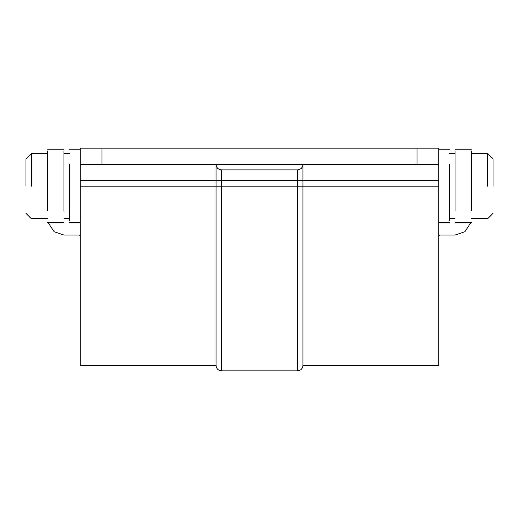 <?xml version="1.0" encoding="UTF-8"?>
<svg xmlns="http://www.w3.org/2000/svg" width="519" height="519" viewBox="0 0 519 519"><rect width="100%" height="100%" fill="white"/><g stroke="black" fill="none" stroke-linecap="round" stroke-linejoin="round"><path stroke-width="0.78" d="M69.403 164.439L69.403 220.452M449.597 164.439L449.597 220.452M25.95 186.178L25.95 159.022L25.95 186.178M47.677 150.932L47.677 210.883M471.323 150.932L471.323 210.883M417.01 164.452L417.01 148.155L438.737 148.155L438.737 164.452L80.263 164.452L80.263 148.155L101.99 148.155L101.99 164.452M297.517 370.728L297.517 186.178L302.953 186.178L302.953 365.298M438.737 164.452L438.737 186.178L302.953 186.178L302.953 164.452C302.603 167.728 300.793 169.538 297.517 169.882L221.483 169.882C218.207 169.538 216.397 167.728 216.047 164.452L216.047 180.742L80.263 180.742L80.263 164.452M438.737 186.178L438.737 365.415L302.953 365.415C302.622 368.704 300.812 370.514 297.517 370.845L221.483 370.845C218.188 370.514 216.378 368.704 216.047 365.415L80.263 365.415L80.263 186.178L216.047 186.178L216.047 180.742L221.483 180.742L221.483 186.178L216.047 186.178L216.047 365.298M438.737 235.671L439.677 235.062M63.967 150.932L63.967 210.883M455.033 150.932L455.033 210.883M417.01 148.155L101.99 148.155M80.263 235.062L63.967 235.062L54.067 231.701L48.124 222.567L54.067 231.701L63.967 235.062M455.033 235.062L464.933 231.701L470.876 222.567L464.933 231.701L455.033 235.062L438.737 235.062M80.263 186.178L80.263 180.742M79.323 235.062L80.263 235.671M493.05 186.178L493.05 159.022L493.05 186.178M31.38 186.178L31.38 153.585L31.38 186.178M487.62 186.178L487.62 153.585L487.62 186.178M221.483 370.728L221.483 186.178L297.517 186.178L297.517 180.742L438.737 180.742M221.483 169.882L221.483 180.742L297.517 180.742L297.517 169.882M80.263 149.783L69.403 149.783M80.263 222.567L69.403 222.567M438.737 149.783L449.597 149.783M438.737 222.567L449.597 222.567M63.967 149.783L47.677 149.783M63.967 222.567L47.677 222.567M455.033 149.783L471.323 149.783M455.033 222.567L471.323 222.567M25.95 213.335L31.38 218.765L47.677 218.765M47.677 153.585L31.38 153.585L25.95 159.022M449.597 153.585L455.033 153.585M455.033 218.765L449.597 218.765M63.967 153.585L69.403 153.585M69.403 218.765L63.967 218.765M471.323 218.765L487.62 218.765L493.05 213.335M493.05 159.022L487.62 153.585L471.323 153.585"/></g></svg>
